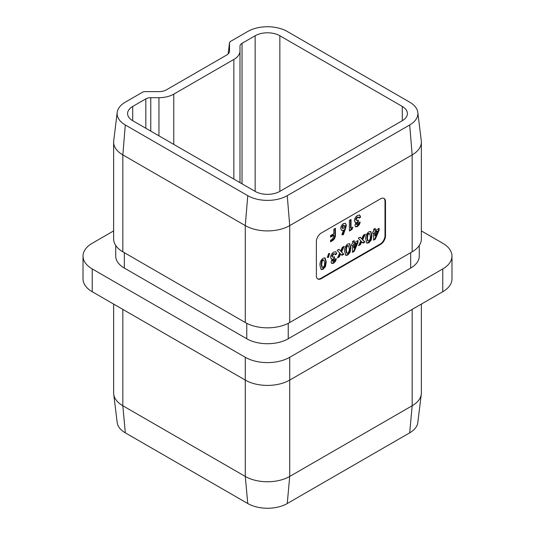 <?xml version="1.0" encoding="UTF-8"?>
<svg xmlns="http://www.w3.org/2000/svg" width="535" height="535" viewBox="0 0 535 535"><rect width="100%" height="100%" fill="white"/><g stroke="black" fill="none" stroke-linecap="round" stroke-linejoin="round"><path stroke-width="0.8" d="M345.657 228.131L343.33 234.745L341.878 234.731L343.477 230.197L341.551 230.378L340.715 228.438C340.862 226.358 341.798 224.727 343.517 223.536L345.463 223.329L346.346 225.208L345.657 228.131L345.162 227.843L342.841 234.457L343.33 234.745M357.467 224.687L358.537 223.122L360.175 222.172L359.473 224.439L357.454 226.593L355.594 226.8L354.899 225.295L356.123 222.373L355.113 222.266L354.431 220.654C354.645 218.367 355.701 216.621 357.601 215.404L359.747 215.117L360.643 217.163L359.005 218.113L358.55 217.203L357.514 217.35L356.076 219.724L356.43 220.5L358.303 220.146L358.303 221.905L356.544 224.225L356.785 224.78L356.049 223.944L357.467 224.687M329.613 253.429L328.463 257.342L327.293 257.322L328.791 253.443L329.613 253.429M341.591 251.945L343.838 254.232L341.985 255.302L340.668 253.958L339.35 256.82L337.498 257.89L339.738 253.015L337.144 250.38L338.996 249.31L340.661 251.009L342.326 247.391L344.172 246.321L341.591 251.945L341.096 251.664L343.838 254.232M358.009 242.415L354.21 251.356L352.498 252.346L352.498 245.438L351.676 245.913L351.676 244.154L352.498 243.679L352.498 241.512L354.143 240.569L354.143 242.736L358.009 240.503L358.009 242.415L357.514 242.134L353.715 251.069L354.21 251.356M371.21 240.108L368.882 242.883L366.883 243.151L365.746 239.138C365.459 236.249 366.488 233.802 368.836 231.815L370.842 231.528L371.959 235.453L371.21 240.108L370.715 239.82L368.388 242.602L368.882 242.883M317.589 278.802A6.982 4.033 120 0 0 320.826 278.334L380.071 244.127A6.982 4.033 120 0 0 385.006 235.574L385.006 201.367A6.982 4.033 120 0 0 383.802 198.325M379.114 230.237L375.309 239.172L373.604 240.161L373.604 233.26L372.781 233.728L372.781 231.969L373.604 231.494L373.604 229.334L375.242 228.385L375.242 230.552L379.114 228.318L379.114 230.237L378.619 229.95L374.821 238.891L375.309 239.172M362.69 239.767L364.944 242.047L363.091 243.117L361.767 241.773L360.456 244.635L358.604 245.705L360.844 240.837L358.243 238.195L360.095 237.132L361.767 238.824L363.425 235.206L365.278 234.136L362.69 239.767L362.202 239.479L364.944 242.047M350.104 252.293L347.777 255.068L345.777 255.335L344.647 251.323C344.353 248.427 345.383 245.986 347.73 244L349.736 243.713L350.86 247.638L350.104 252.293L349.616 252.005L347.282 254.787L347.777 255.068M333.606 261.354L334.676 259.789L336.321 258.84L335.619 261.107L333.599 263.253L331.74 263.461L331.045 261.963L332.268 259.04L331.259 258.933L330.576 257.322C330.784 255.034 331.84 253.289 333.746 252.072L335.886 251.784L336.789 253.831L335.151 254.78L334.689 253.871L333.659 254.018L332.215 256.392L332.576 257.168L334.442 256.813L334.442 258.572L332.683 260.893L332.93 261.448L332.195 260.612L333.606 261.354M325.487 266.504L323.16 269.286L321.16 269.546L320.024 265.541C319.736 262.645 320.766 260.204 323.113 258.211L325.12 257.93L326.236 261.849L325.487 266.504L324.992 266.216L322.665 268.998L323.16 269.286M352.906 227.181L351.93 229.508L349.395 230.973L349.395 220.413L351.034 219.47L351.034 228.264L352.906 227.181M333.84 229.201L335.418 228.284L335.418 235.173C335.371 237.714 334.255 239.626 332.075 240.91L330.543 241.793L330.543 240.248L332.282 239.245L333.84 236.309L333.84 235.253L330.543 237.152L330.543 235.601L333.84 233.701L333.84 229.201M421.366 304.087L421.366 392.924A31.418 18.143 180 0 1 421.286 394.208A31.418 18.143 180 0 1 412.164 405.751L289.716 476.444A31.418 18.143 180 0 1 245.284 476.444L122.836 405.751A31.418 18.143 180 0 1 113.714 394.208A31.418 18.143 180 0 1 113.634 392.924L113.634 304.087M421.286 394.208L417.808 422.57A27.927 16.124 180 0 1 409.696 432.835L287.248 503.529A27.927 16.124 180 0 1 247.752 503.529L125.304 432.835A27.927 16.124 180 0 1 117.192 422.57L113.714 394.208M145.834 128.273L145.834 98.868L132.713 106.445A17.454 10.078 0 0 0 127.597 113.567A17.454 10.078 0 0 0 132.713 120.696L255.155 191.39A17.454 10.078 0 0 0 279.845 191.39L402.287 120.696A17.454 10.078 0 0 0 407.402 113.567A17.454 10.078 0 0 0 402.287 106.445L279.845 35.751A17.454 10.078 0 0 0 255.155 35.751L242.034 43.322L242.034 183.813M442.773 268.924A31.418 18.143 0 0 0 451.981 256.098L451.981 278.902A31.418 18.143 180 0 1 442.773 291.729L442.773 268.924L289.716 357.293L289.716 380.097A31.418 18.143 180 0 1 245.284 380.097L92.227 291.729A31.418 18.143 180 0 1 83.019 278.902L83.019 256.098A31.418 18.143 0 0 0 92.227 268.924L92.227 291.729M451.981 256.098A31.418 18.143 0 0 0 442.773 243.271L421.366 230.913M113.634 230.913L92.227 243.271A31.418 18.143 0 0 0 83.019 256.098M247.752 503.529L245.284 476.444L245.284 357.293L92.227 268.924M245.284 357.293A31.418 18.143 0 0 0 289.716 357.293M419.273 245.505L419.273 256.098A29.325 16.933 180 0 1 410.679 268.068L288.238 338.762A29.325 16.933 180 0 1 246.762 338.762L124.321 268.068A29.325 16.933 180 0 1 115.727 256.098L115.727 245.505M442.773 291.729L289.716 380.097L289.716 476.444L287.248 503.529M287.248 195.663L289.716 225.596A31.418 18.143 180 0 1 245.284 225.596L122.836 154.903A31.418 18.143 180 0 1 113.634 142.076A31.418 18.143 180 0 1 113.714 140.792L117.192 112.43A27.927 16.124 180 0 1 125.304 102.165L142.517 92.227A3.491 2.013 180 0 1 144.985 91.639L158.948 91.639A10.473 6.045 0 0 0 166.352 89.867L226.452 55.172A10.473 6.045 0 0 0 229.488 51.327A10.473 6.045 0 0 0 229.515 50.899L229.515 42.833A3.491 2.013 180 0 1 229.528 42.693A3.491 2.013 180 0 1 230.538 41.409L247.752 31.471A27.927 16.124 180 0 1 287.248 31.471L409.696 102.165A27.927 16.124 180 0 1 417.808 112.43A27.927 16.124 180 0 1 409.696 124.969L287.248 195.663A27.927 16.124 180 0 1 247.752 195.663L125.304 124.969A27.927 16.124 180 0 1 117.192 112.43M417.808 112.43L421.286 140.792A31.418 18.143 180 0 1 421.366 142.076A31.418 18.143 180 0 1 412.164 154.903L289.716 225.596L289.716 322.518A31.418 18.143 180 0 1 245.284 322.518L122.836 251.824A31.418 18.143 180 0 1 113.634 238.991L113.634 142.076M380.566 198.799L321.314 233.006A6.982 4.033 120 0 0 316.379 241.559L316.379 275.766A6.982 4.033 120 0 0 317.823 278.962A6.982 4.033 120 0 0 321.314 278.615L380.566 244.408A6.982 4.033 120 0 0 385.501 235.861L385.501 201.648A6.982 4.033 120 0 0 384.056 198.452A6.982 4.033 120 0 0 380.566 198.799M289.716 322.518L412.164 251.824L412.164 154.903L409.696 124.969M242.034 43.322A6.982 4.033 180 0 0 239.994 46.177L239.994 50.899A20.945 12.091 180 0 1 233.855 59.452L173.761 94.147A20.945 12.091 180 0 1 158.948 97.684L150.77 97.684L150.77 131.122M145.834 98.868A6.982 4.033 180 0 1 150.77 97.684M421.366 142.076L421.366 238.991A31.418 18.143 180 0 1 412.164 251.824M239.994 182.636L239.994 50.899M374.821 238.891L373.604 239.593M372.781 233.16L373.604 233.26M374.747 228.666L374.747 230.264L375.242 230.552M378.619 228.599L378.619 229.95M377.269 231.14L376.774 230.859L374.747 232.023L374.747 235.621L375.242 235.902L377.269 231.14L375.242 232.31L375.242 235.902M374.747 232.023L375.242 232.31M368.388 242.602L366.649 242.977M370.574 231.414L371.464 235.173L371.959 235.453M371.464 235.173L370.715 239.82M369.658 233.628L368.347 233.421L367.344 234.725L366.896 237.908L367.565 240.797L368.842 241.017C370.093 239.62 370.581 238.075 370.32 236.383L369.658 233.628L368.842 233.701L367.839 235.005L367.385 238.195L368.06 241.084M366.896 237.908L367.385 238.195M367.344 234.725L367.839 235.005M368.347 233.421L368.842 233.701M364.449 241.76L362.73 242.75M360.456 244.635L359.961 244.355L361.279 241.492L361.767 241.773M359.961 244.355L358.958 244.93M359.961 237.206L361.767 238.824M364.429 234.631L362.202 239.479M353.715 251.069L352.498 251.778M351.676 245.344L352.498 245.438M353.648 240.85L353.648 242.449L354.143 242.736M357.514 240.783L357.514 242.134M356.163 243.325L355.668 243.037L353.648 244.207L353.648 247.799L354.143 248.086L356.163 243.325L354.143 244.495L354.143 248.086M353.648 244.207L354.143 244.495M347.282 254.787L345.543 255.162M349.475 243.599L350.365 247.351L350.86 247.638M350.365 247.351L349.616 252.005M348.559 245.812L347.242 245.605L346.245 246.909L345.791 250.092L346.466 252.981L347.737 253.195C348.987 251.798 349.482 250.26 349.215 248.568L348.559 245.812L347.737 245.886L346.733 247.19L346.285 250.38L346.961 253.262M345.791 250.092L346.285 250.38M346.245 246.909L346.733 247.19M347.242 245.605L347.737 245.886M343.343 253.944L341.631 254.934M339.35 256.82L338.856 256.539L340.173 253.677L340.668 253.958M338.856 256.539L337.859 257.114M338.856 249.39L340.661 251.009M343.323 246.809L341.096 251.664M335.826 258.559L335.124 260.826L335.619 261.107M335.124 260.826L333.104 262.973L333.599 263.253M333.104 262.973L331.513 263.3M331.031 258.759L332.268 259.04M335.626 251.671L336.789 253.831M336.294 253.55L335.017 254.285M334.689 253.871L333.165 253.73L333.659 254.018M333.165 253.73L331.72 256.104L332.215 256.392M331.72 256.104L332.576 257.168M333.954 257.061L333.954 258.285L334.442 258.572M333.954 258.285L332.195 260.612M329.032 253.443L327.975 257.061L328.463 257.342M327.975 257.061L327.4 257.047M322.665 268.998L320.926 269.373M324.852 257.81L325.741 261.568L326.236 261.849M325.741 261.568L324.992 266.216M323.936 260.023L322.625 259.816L321.622 261.12L321.174 264.303L321.843 267.192L323.12 267.413C324.37 266.015 324.859 264.471 324.598 262.779L323.936 260.023L323.12 260.104L322.117 261.408L321.669 264.591L322.337 267.48M321.174 264.303L321.669 264.591M321.622 261.12L322.117 261.408M322.625 259.816L323.12 260.104M359.687 221.891L358.985 224.158L359.473 224.439M358.985 224.158L356.959 226.305L357.454 226.593M356.959 226.305L355.374 226.633M354.892 222.092L356.123 222.373M359.487 215.003L360.643 217.163M360.155 216.882L358.878 217.618M358.55 217.203L357.019 217.063L357.514 217.35M357.019 217.063L355.581 219.437L356.076 219.724M355.581 219.437L356.43 220.5M357.808 220.393L357.808 221.617L358.303 221.905M357.808 221.617L356.049 223.944M352.097 227.649L351.435 229.227L351.93 229.508M351.435 229.227L349.395 230.404M350.539 219.751L350.539 227.984L351.034 228.264M342.841 234.457L341.979 234.45M341.323 230.217L343.477 230.197M345.202 223.209L346.346 225.208M345.851 224.921L345.162 227.843M344.319 225.355L343.055 225.128L341.865 227.315L342.239 228.198L343.55 228.391L344.701 226.245L344.319 225.355L343.544 225.416L342.36 227.602L342.734 228.478M341.865 227.315L342.36 227.602M343.055 225.128L343.544 225.416M334.93 228.572L334.93 234.892L335.418 235.173M334.93 234.892C334.877 237.426 333.766 239.339 331.58 240.63L332.075 240.91M331.58 240.63L330.543 241.225M330.543 236.584L333.345 234.965L333.84 235.253M409.696 432.835L412.164 405.751L412.164 309.404M122.836 309.404L122.836 405.751L125.304 432.835M279.845 191.39L279.845 35.751M402.287 120.696L402.287 106.445M245.284 322.518L245.284 225.596L247.752 195.663M125.304 124.969L122.836 154.903L122.836 251.824M158.948 135.843L158.948 97.684M173.761 144.396L173.761 94.147M233.855 179.091L233.855 59.452M255.155 191.39L255.155 35.751M132.713 120.696L132.713 106.445M410.679 252.674L410.679 268.068M124.321 252.674L124.321 268.068M246.762 323.314L246.762 338.762M288.238 323.314L288.238 338.762M229.515 42.833L228.164 53.868M229.515 50.899L229.415 51.748M385.006 201.367L385.501 201.648M385.006 235.574L385.501 235.861M380.071 244.127L380.566 244.408M320.826 278.334L321.314 278.615M229.528 42.693L228.151 53.881"/></g></svg>
